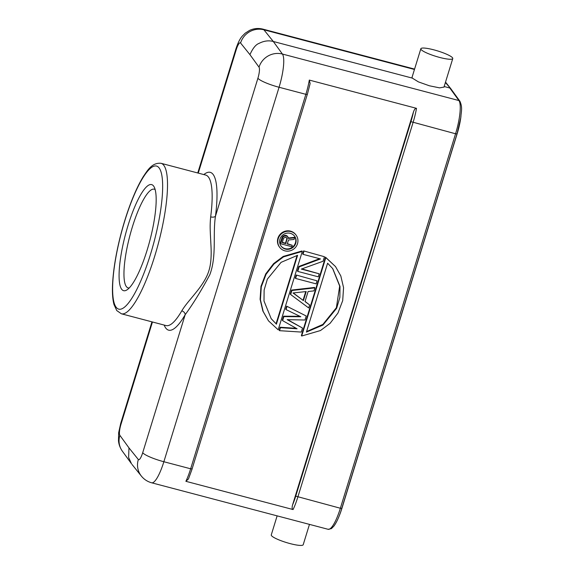 <?xml version="1.0" encoding="UTF-8"?>
<svg xmlns="http://www.w3.org/2000/svg" width="574" height="574" viewBox="0 0 574 574"><rect width="100%" height="100%" fill="white"/><g stroke="black" fill="none" stroke-linecap="round" stroke-linejoin="round"><path stroke-width="0.86" d="M452.527 57.795A16.703 2.848 -162.9 0 1 452.764 58.562A16.703 2.848 -162.9 0 1 437.84 56.934A16.703 2.848 -162.9 0 1 421.079 49.508A16.703 2.848 -162.9 0 1 420.842 48.74A16.703 2.848 -162.9 0 1 435.766 50.369A16.703 2.848 -162.9 0 1 452.527 57.795M445.395 82.52L450.784 88.661L459.903 101.225A1.901 1.815 -36 0 0 458.92 100.558L449.801 87.994L444.168 86.509M277.134 515.861L271.272 534.911A16.703 2.848 17.1 0 0 271.516 535.678A16.703 2.848 17.1 0 0 288.277 543.097A16.703 2.848 17.1 0 0 303.201 544.733L309.465 524.378M306.408 332.109L322.918 325.071L336.637 308.288L339.873 297.382L340.002 286.404L332.776 268.682L327.603 263.215L306.408 332.109M332.611 268.467L339.679 286.06L336.378 307.7L322.911 324.403L306.566 331.585M325.817 257.604L335.525 266.587L340.82 275.958L343.568 287.674L342.7 300.632L337.942 313.088L330.057 323.37L320.493 330.538L301.694 336.012L325.817 257.604L325.487 257.174L301.364 335.582L301.694 336.012M335.525 266.587L325.487 257.174M286.957 306.573L286.024 309.587L300.812 316.74L283.865 316.618L282.63 320.636L297.102 328.794L280.464 327.668L279.538 330.681L301.285 332.066L302.52 328.048L287.172 319.661L304.988 320.012L306.229 315.994L286.627 306.143L285.701 309.156L286.024 309.587M299.908 316.31L283.534 316.188L283.865 316.618M283.534 316.188L282.3 320.206L282.63 320.636M296.277 328.328L280.134 327.237L280.464 327.668M280.134 327.237L279.208 330.251L279.538 330.681M287.653 319.675L302.52 328.048M286.627 306.143L306.229 315.994M303.416 300.597L306.2 291.556L293.027 292.97L303.416 300.597L293.249 292.948M305.72 291.606L303.086 300.166M291.901 290.501L290.659 294.519L308.697 307.958L309.623 304.945L305.009 301.558L308.102 291.513L313.949 290.889L314.882 287.875L291.901 290.501L291.57 290.071L290.336 294.089L290.659 294.519M305.052 301.407L309.623 304.945M291.57 290.071L314.552 287.438L314.882 287.875M296.536 275.434L295.61 278.447L316.116 283.857L317.042 280.844L296.206 275.003L295.28 278.017L295.61 278.447M296.206 275.003L317.042 280.844M303.947 251.326L303.022 254.339L320.479 258.939L299.162 266.896L297.77 271.416L318.276 276.826L319.209 273.812L301.314 269.091L323.069 261.256L324.461 256.736L303.624 250.895L302.692 253.909L303.022 254.339M319.61 258.709L298.832 266.465L299.162 266.896M298.832 266.465L297.44 270.985L297.77 271.416M301.867 268.897L319.209 273.812M303.624 250.895L324.461 256.736M286.691 237.693L286.864 238.712L285.486 243.175L285.816 243.606L282.229 242.659L283.599 238.203L285.465 237.17L287.165 238.382L285.816 243.606M286.864 238.712L287.187 239.143M286.835 237.952L287.165 238.382M285.486 243.175L282.322 242.336M294.089 239.444L288.485 239.997L287.258 243.979L292.281 245.306L291.85 246.712L280.593 243.749L282.932 237.012L285.113 235.806L287.502 236.438L288.435 238.461L294.591 237.801L294.089 239.444M288.356 238.002L294.261 237.371L294.591 237.801M287.502 236.438L288.248 237.399M287.172 236.007L286.526 235.584L286.857 236.014M286.526 235.584L285.572 235.333L285.902 235.763M285.572 235.333L284.783 235.376L285.113 235.806M284.783 235.376L283.606 235.828L283.936 236.258M283.606 235.828L282.602 236.581L282.932 237.012M282.602 236.581L281.999 237.686L282.329 238.117M281.999 237.686L280.27 243.319L280.593 243.749M287.352 243.663L292.281 245.306M294.354 235.907A8.373 8.022 -37.4 0 1 285.113 248.657A8.373 8.022 -37.4 0 1 281.059 246.059M285.443 249.087A8.373 8.022 142.6 0 0 294.519 236.122A8.373 8.022 142.6 0 0 281.152 236.746A8.373 8.022 142.6 0 0 285.443 249.087M290.831 231.566A10.232 9.801 -37.4 0 1 295.997 234.996A10.232 9.801 -37.4 0 1 296.076 246.641A10.232 9.801 -37.4 0 1 284.905 250.838A10.232 9.801 -37.4 0 1 279.739 247.408A10.232 9.801 -37.4 0 1 279.66 235.763A10.232 9.801 -37.4 0 1 290.831 231.566M295.997 234.996L295.667 234.565A10.232 9.801 142.6 0 0 290.501 231.135A10.232 9.801 142.6 0 0 279.33 235.333A10.232 9.801 142.6 0 0 279.409 246.978L279.739 247.408M297.102 255.394L276.065 323.772L271.057 318.52M276.065 323.772L271.215 318.735L263.997 301.006L264.126 290.035L267.362 279.122L281.081 262.347L297.59 255.308L276.395 324.202M278.182 329.813L268.474 320.83L263.172 311.452L260.431 299.736L261.299 286.785L266.056 274.329L273.942 264.047L283.506 256.879L302.304 251.405L278.182 329.813M268.474 320.83L262.849 311.022L260.101 299.305L260.969 286.354L265.726 273.898L273.611 263.617L283.176 256.449L301.974 250.974L302.304 251.405M309.314 80.087L310.125 83.553L307.348 94.452L305.863 94.323A28.47 6.522 -75.2 0 0 309.314 80.087L416.502 108.335A28.47 6.522 104.8 0 1 413.05 122.571L297.841 497.041A28.47 6.522 104.8 0 1 293.07 509.554C292.037 509.217 291.857 507.696 292.546 504.998L413.459 111.952C414.414 109.325 415.425 108.12 416.502 108.335M188.925 477.69L188.473 478.924L185.883 481.313L293.07 509.554M414.464 69.476L263.904 29.798A28.47 6.522 104.8 0 0 262.957 29.138C258.336 27.975 253.873 28.399 249.575 30.386L245.206 33.184L242.422 35.968C240.169 38.336 238.002 42.663 235.914 48.926A18.978 3.243 -162.9 0 0 236.194 49.802A9.493 2.174 104.8 0 1 240.571 43L249.934 54.645L259.025 67.172A18.978 18.16 -36 0 1 282.415 54.042A28.47 6.522 104.8 0 1 279.064 87.262L163.863 461.733A18.978 3.243 17.1 0 1 142.704 452.721A9.493 2.174 104.8 0 1 138.327 459.516L128.963 447.871L128.619 457.5L131.496 463.756L122.377 451.207C120.124 447.964 118.825 444.491 118.481 440.789L118.66 432.688L120.712 423.404A18.978 3.243 17.1 0 0 120.992 424.272A9.493 2.174 104.8 0 0 119.873 435.343A18.978 18.16 144 0 0 122.377 451.207M339.012 516.413A25.435 5.826 -75.2 0 0 341.982 508.119L457.184 133.649A25.435 5.826 -75.2 0 0 460.958 116.343M128.131 225.152A54.853 12.563 104.8 0 1 154.083 186.808A54.853 12.563 104.8 0 1 149.792 240.807A54.853 12.563 104.8 0 1 126.919 289.913A54.853 12.563 104.8 0 1 128.131 225.152M259.025 67.172A9.493 2.174 104.8 0 1 257.905 78.243L215.465 216.204A3.796 1.837 -172.7 0 1 210.68 216.893C209.704 226.285 210.306 231.81 210.895 244.273C211.605 255.473 210.959 264.219 208.95 270.526C207.114 276.847 202.801 284.144 196.028 292.431C189.398 300.683 185.653 304.507 181.771 310.864A3.796 2.827 30 0 1 185.151 314.753C193.223 303.696 201.445 290.351 209.811 274.724C216.879 256.155 212.631 234.472 215.465 216.204A81.608 18.691 -75.2 0 0 213.248 174.611A81.608 18.691 -75.2 0 0 203.827 174.575M249.934 54.645C252.79 48.288 255.825 44.535 259.053 43.387C263.889 40.883 268.639 40.245 273.296 41.479L282.415 54.042L458.92 100.558A28.47 6.522 -75.2 0 1 455.562 133.771L410.934 121.666L295.732 496.144A26.569 6.084 104.8 0 1 292.546 504.998M412.067 77.268L412.283 78.107L273.296 41.479L263.904 29.798A18.978 18.217 141.2 0 0 240.571 43M412.283 78.107L418.424 81.888L429.374 85.777L439.576 87.865L443.989 87.09M155.152 189.621A51.057 11.695 -75.2 0 0 154.227 189.183A51.057 11.695 -75.2 0 0 132.364 226.952A51.057 11.695 -75.2 0 0 128.203 287.918A51.057 11.695 -75.2 0 0 129.229 287.99M328.17 529.314A28.47 6.522 -75.2 0 0 340.36 508.248L341.846 508.377C339.392 516.27 336.751 522.168 333.932 526.071L331.413 528.618L328.17 529.314L151.672 482.799A28.47 6.522 104.8 0 0 163.863 461.733L190.654 468.793L305.863 94.323L279.064 87.262A18.978 3.243 -162.9 0 1 257.905 78.243M457.026 133.814L341.817 508.284M307.32 94.366L192.118 468.836M185.883 481.313A28.47 6.522 -75.2 0 0 190.654 468.793L192.139 468.922L188.473 478.924M413.459 111.952A26.569 6.084 104.8 0 1 410.934 121.666M295.732 496.144L340.36 508.248L455.562 133.771L457.048 133.9L460.779 117.656C461.288 110.804 462.701 107.661 459.903 101.225M151.672 482.799C147.525 481.665 144.103 479.441 141.398 476.119A18.978 18.217 -38.8 0 1 138.327 459.516M128.963 447.871L119.873 435.343M159.22 168.082A74.017 16.955 104.8 0 1 150.359 254.777A74.017 16.955 104.8 0 1 116.199 307.312A74.017 16.955 -75.2 0 1 116.063 307.133A74.017 16.955 104.8 0 1 124.917 220.438A74.017 16.955 104.8 0 1 159.084 167.895A74.017 16.955 -75.2 0 1 159.22 168.082M161.043 163.303A77.813 17.823 104.8 0 1 163.755 165.269A77.813 17.823 104.8 0 1 163.906 165.463A77.813 17.823 104.8 0 1 156.523 250.106A77.813 17.823 104.8 0 1 121.387 313.791L116.752 310.563L113.989 304.55C112.676 299.606 112.188 293.106 112.526 285.034C113.214 269.981 116.077 252.768 121.114 233.403C125.032 218.579 129.573 205.227 134.732 193.33C137.681 186.572 140.637 180.839 143.6 176.125C147.418 170.643 151.938 162.385 161.043 163.303L205.707 175.07A77.813 17.823 -75.2 0 1 208.419 177.036A77.813 17.823 -75.2 0 1 208.563 177.23A77.813 17.823 -75.2 0 1 210.68 216.893M121.387 313.791L166.044 325.566A77.813 17.823 -75.2 0 0 181.771 310.864M164.171 325.071A81.608 18.691 -75.2 0 0 165.649 327.912A81.608 18.691 -75.2 0 0 185.151 314.753L142.704 452.721M152.454 321.985L120.992 424.272M236.194 49.802L198.26 173.111M450.734 88.597L445.524 82.111M132.013 464.438L141.398 476.119M262.957 29.138L414.579 69.088M235.914 48.926L197.757 172.975M151.952 321.849L120.712 423.404M420.842 48.74L412.032 77.375M452.764 58.562L443.96 87.191"/></g></svg>
